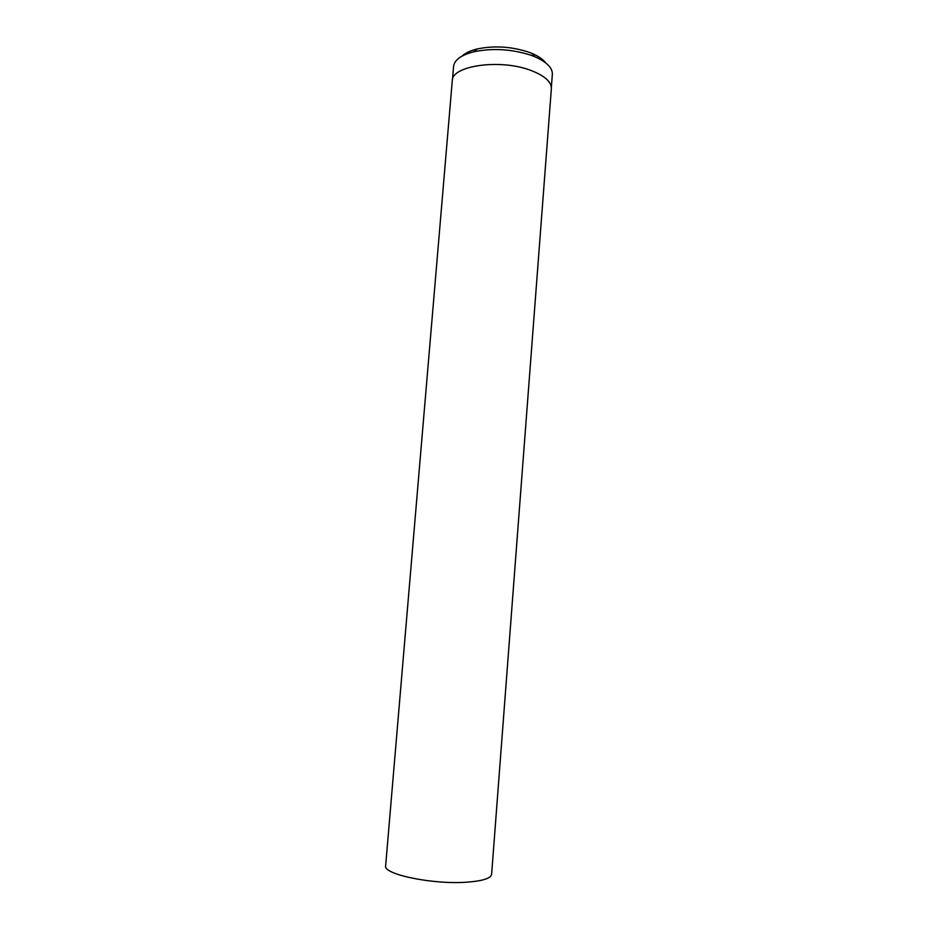 <?xml version="1.0" encoding="UTF-8"?>
<svg xmlns="http://www.w3.org/2000/svg" width="938" height="938" viewBox="0 0 938 938"><rect width="100%" height="100%" fill="white"/><g stroke="black" fill="none" stroke-linecap="round" stroke-linejoin="round"><path stroke-width="1.41" d="M462.059 56.104C465.271 53.032 470.313 50.652 477.196 48.964C494.232 45.446 511.398 46.513 528.692 52.141L531.834 53.36C538.365 56.128 542.961 59.282 545.635 62.823M452.479 79.496L453.593 66.399C454.414 59.915 461.179 55.049 473.866 51.778C492.813 47.897 511.925 49.081 531.178 55.33L534.672 56.679C546.678 61.931 552.576 67.817 552.353 74.337L551.356 87.457M523.345 457.087L491.618 874.31C490.867 878.39 482.566 881.017 466.69 882.189C432.758 884.733 382.727 874.251 385.647 865.786L452.268 80.762C451.53 65.789 499.532 58.684 530.087 70.127C544.392 75.462 551.485 81.665 551.356 88.735L523.345 457.087M531.834 53.36L534.672 56.679M477.196 48.964L473.866 51.778"/></g></svg>
